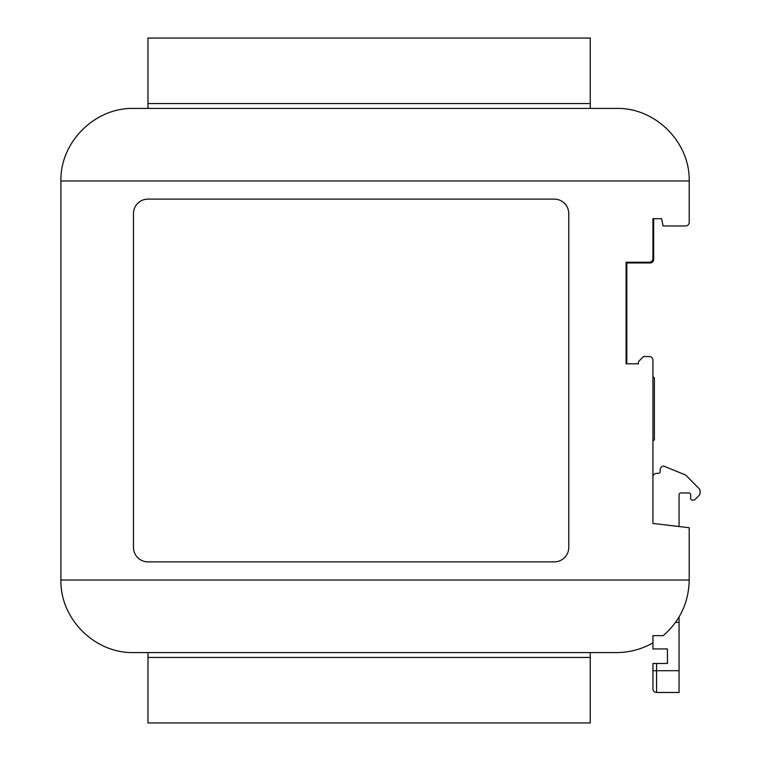 <?xml version="1.0" encoding="UTF-8"?>
<svg xmlns="http://www.w3.org/2000/svg" width="761" height="761" viewBox="0 0 761 761"><rect width="100%" height="100%" fill="white"/><g stroke="black" fill="none" stroke-linecap="round" stroke-linejoin="round"><path stroke-width="1.14" d="M590.251 657.437L147.967 657.437L147.967 722.95L590.251 722.95L590.251 652.577M147.967 657.437L147.967 652.577M147.967 103.563L590.251 103.563L590.251 38.05L147.967 38.05L147.967 108.423M590.251 103.563L590.251 108.423M60.909 180.975C60.09 142.202 94.678 107.615 133.46 108.423L616.657 108.423C655.44 107.615 690.027 142.202 689.209 180.975L60.909 180.975L60.909 580.025L689.209 580.025C688.734 602.379 680.077 620.919 663.24 635.644L652.938 635.644L652.938 648.943L667.445 648.943L667.445 663.459L652.938 663.459L652.938 688.848A3.624 3.624 0 0 0 656.562 692.481L679.059 692.481L679.059 617.047M679.059 526.526L679.059 494.774A1.817 1.817 0 0 1 680.867 492.957L688.848 492.957A1.817 1.817 0 0 1 690.665 494.774L690.665 498.398A1.817 1.817 0 0 0 692.481 500.215L692.786 500.215A3.624 3.624 0 0 0 695.354 499.149L699.036 495.468A3.624 3.624 0 0 0 700.091 492.909L700.091 491.149A3.624 3.624 0 0 0 699.055 488.6L686.308 475.635A3.624 3.624 0 0 0 685.1 474.816L663.82 466.113A3.624 3.624 0 0 0 660.196 469.737L660.196 471.554A1.817 1.817 0 0 1 658.379 473.371L656.562 473.371A3.624 3.624 0 0 0 652.938 476.995M652.938 688.848L652.938 670.707L656.562 670.707L656.562 663.459M689.209 580.025L689.209 527.725L652.938 523.425L652.938 360.181A3.624 3.624 0 0 0 649.304 356.557L643.502 356.557L638.422 361.637L638.422 363.815L626.094 363.815L626.094 262.241L649.304 262.241A3.624 3.624 0 0 0 652.938 258.607L652.938 218.711L661.642 218.711L663.097 225.96L685.585 225.96A3.624 3.624 0 0 0 689.209 222.336L689.209 180.975M652.938 642.855C641.694 649.257 629.604 652.5 616.657 652.577L133.46 652.577C94.678 653.385 60.09 618.798 60.909 580.025M626.817 363.815L626.817 262.964L650.037 262.964A3.624 3.624 0 0 0 653.661 259.339L653.661 218.711M652.938 376.514L654.384 377.96L654.384 439.63L652.938 441.085M133.46 213.632A14.507 14.507 0 0 1 147.967 199.116L554.265 199.116A14.507 14.507 0 0 1 568.771 213.632L568.771 547.368A14.507 14.507 0 0 1 554.265 561.884L147.967 561.884A14.507 14.507 0 0 1 133.46 547.368L133.46 213.632M656.562 692.481L656.562 670.707L679.059 670.707M675.559 622.384L679.059 622.384"/></g></svg>
